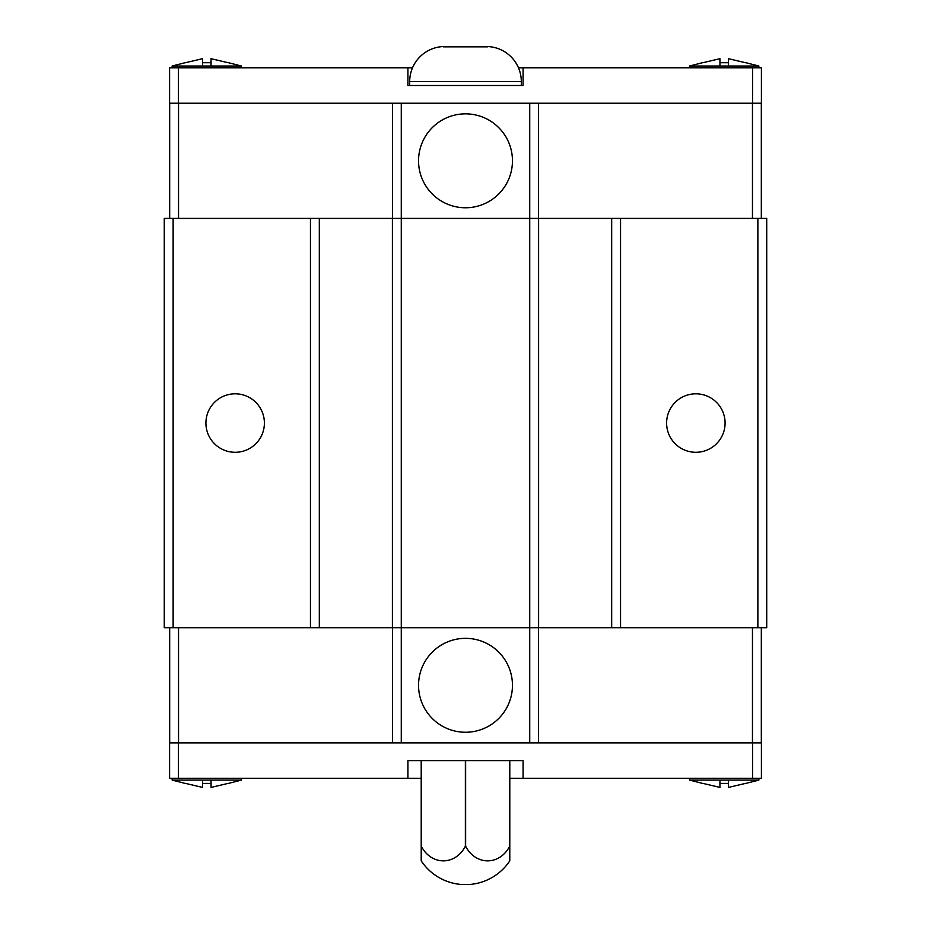 <?xml version="1.0" encoding="UTF-8"?>
<svg xmlns="http://www.w3.org/2000/svg" width="931" height="931" viewBox="0 0 931 931"><rect width="100%" height="100%" fill="white"/><g stroke="black" fill="none" stroke-linecap="round" stroke-linejoin="round"><path stroke-width="1.4" d="M205.914 423.058A29.233 29.233 0 0 1 235.147 393.813A29.233 29.233 0 0 1 264.392 423.058A29.233 29.233 0 0 1 235.147 452.291A29.233 29.233 0 0 1 205.914 423.058M666.608 423.058A29.233 29.233 0 0 1 695.853 393.813A29.233 29.233 0 0 1 725.086 423.058A29.233 29.233 0 0 1 695.853 452.291A29.233 29.233 0 0 1 666.608 423.058M418.543 685.297A46.957 46.957 0 0 1 465.5 638.34A46.957 46.957 0 0 1 512.457 685.297A46.957 46.957 0 0 1 465.5 732.255A46.957 46.957 0 0 1 418.543 685.297M758.974 778.316L758.823 780.097L745.463 783.506M702.94 783.506L689.58 780.097L689.429 778.316M689.58 780.097L758.823 780.097M702.94 783.402L719.942 787.417L719.942 783.402L728.449 783.402L728.449 787.417L745.463 783.402M241.571 778.316L241.42 780.097L228.06 783.506M185.537 783.506L172.177 780.097L172.026 778.316M172.177 780.097L241.42 780.097M185.537 783.402L202.551 787.417L202.551 783.402L211.058 783.402L211.058 787.417L228.06 783.402M421.336 760.604L421.208 860.861A53.16 53.16 0 0 0 461.066 884.45L469.934 884.45A53.16 53.16 0 0 0 509.792 860.861L509.664 760.604M512.457 160.807A46.957 46.957 0 0 1 465.5 207.764A46.957 46.957 0 0 1 418.543 160.807A46.957 46.957 0 0 1 465.5 113.85A46.957 46.957 0 0 1 512.457 160.807M521.313 85.501L521.313 81.602L409.687 81.602L409.687 85.501M487.646 46.55A35.087 35.087 0 0 1 521.313 81.602M487.646 46.853L443.354 46.853L487.646 46.853M409.687 81.602A35.087 35.087 0 0 1 443.354 46.55M172.026 67.788L172.177 66.008L185.537 62.598M228.06 62.598L241.42 66.008L241.571 67.788M241.42 66.008L172.177 66.008M228.06 62.703L211.058 58.688L211.058 62.703L202.551 62.703L202.551 58.688L185.537 62.703M689.429 67.788L689.58 66.008L702.94 62.598M745.463 62.598L758.823 66.008L758.974 67.788M758.823 66.008L689.58 66.008M745.463 62.703L728.449 58.688L728.449 62.703L719.942 62.703L719.942 58.688L702.94 62.703M752.551 103.225L752.551 67.788L761.407 67.788L761.407 103.225L169.593 103.225L169.593 67.788L412.526 67.788M719.942 62.703L728.449 62.703M728.449 58.688L728.449 66.008M719.942 66.008L719.942 58.688M202.551 62.703L211.058 62.703M211.058 58.688L211.058 66.008M202.551 66.008L202.551 58.688M518.474 67.788L523.082 67.788L523.082 85.501L407.918 85.501L407.918 67.788M752.551 67.788L523.082 67.788M178.449 103.225L178.449 67.788M538.502 103.225L538.502 218.401M620.546 218.401L620.546 627.703L766.725 627.703L766.725 218.401L529.727 218.401L529.727 103.225M392.498 218.401L392.498 103.225M173.131 218.401L173.131 627.703L164.275 627.703L164.275 218.401L319.321 218.401L319.321 627.703L529.727 627.703L529.727 218.401L401.273 218.401L401.273 103.225M178.543 218.401L178.543 103.225M761.325 218.401L761.325 103.225M752.457 218.401L752.457 103.225M169.675 218.401L169.675 103.225M178.449 742.88L178.449 778.316L169.593 778.316L169.593 742.88L761.407 742.88L761.407 778.316L509.792 778.316M421.208 846.209L421.208 760.604M421.336 846.209A29.385 25.451 -90 0 0 465.372 846.209L465.372 760.604M465.628 760.604L465.628 846.209A29.385 25.451 90 0 0 509.664 846.209M509.792 760.604L509.792 846.209M211.058 783.402L202.551 783.402M202.551 787.417L202.551 780.097M211.058 780.097L211.058 787.417M728.449 783.402L719.942 783.402M719.942 787.417L719.942 780.097M728.449 780.097L728.449 787.417M421.208 778.316L407.918 778.316L407.918 760.604L523.082 760.604L523.082 778.316M178.449 778.316L407.918 778.316M752.551 742.88L752.551 778.316M392.498 742.88L392.498 627.703M319.321 218.401L401.273 218.401L401.273 742.88M538.502 627.703L538.502 742.88M620.546 627.703L529.727 627.703L529.727 742.88M752.457 627.703L752.457 742.88M169.675 627.703L169.675 742.88M178.543 627.703L178.543 742.88M761.325 627.703L761.325 742.88M319.321 627.703L310.454 627.703L310.454 218.401M173.131 627.703L310.454 627.703M392.405 627.703L392.405 218.401M538.595 218.401L538.595 627.703M611.679 218.401L611.679 627.703M757.869 218.401L757.869 627.703"/></g></svg>
